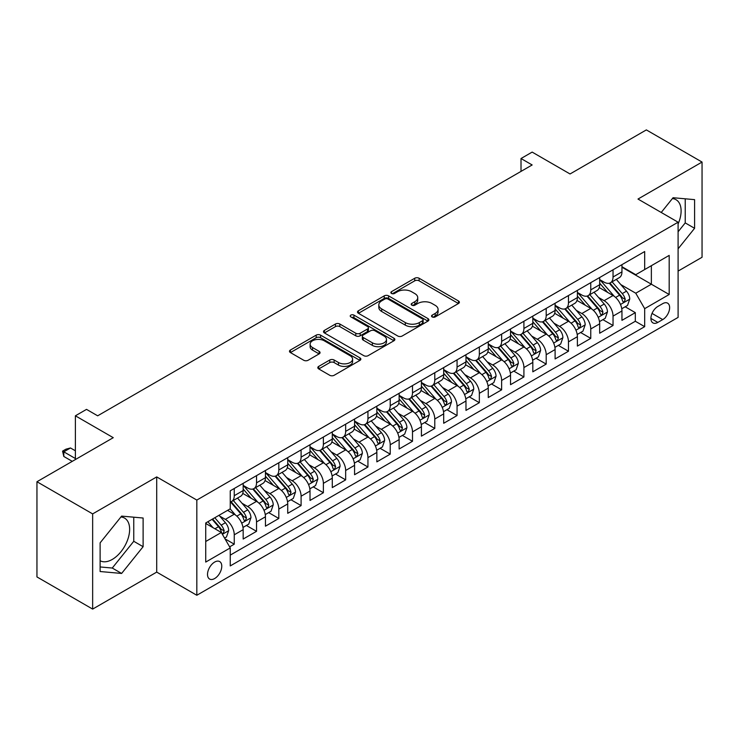 <?xml version="1.0" encoding="UTF-8"?>
<svg xmlns="http://www.w3.org/2000/svg" width="739" height="739" viewBox="0 0 739 739"><rect width="100%" height="100%" fill="white"/><g stroke="black" fill="none" stroke-linecap="round" stroke-linejoin="round"><path stroke-width="1.11" d="M432.176 316.92A2.162 1.247 0 0 0 435.234 316.92L458.476 303.507A3.095 1.783 0 0 0 459.381 302.242A3.095 1.783 0 0 0 458.476 300.985L419.105 278.252A3.095 1.783 0 0 0 414.736 278.252L391.494 291.665A2.162 1.247 0 0 0 390.857 292.552A2.162 1.247 0 0 0 391.494 293.438A2.162 1.247 0 0 0 394.552 293.438L397.564 291.702A9.893 5.718 0 0 1 411.558 291.702L414.838 293.595A9.893 5.718 0 0 1 417.738 297.632A9.893 5.718 0 0 1 414.838 301.678L411.835 303.415A2.162 1.247 0 0 0 411.198 304.292A2.162 1.247 0 0 0 411.835 305.179A2.162 1.247 0 0 0 414.893 305.179L417.904 303.443A9.893 5.718 0 0 1 431.899 303.443L435.179 305.336A9.893 5.718 0 0 1 438.079 309.382A9.893 5.718 0 0 1 435.179 313.419L432.176 315.156A2.162 1.247 0 0 0 431.539 316.043A2.162 1.247 0 0 0 432.176 316.92L432.176 315.156M100.116 560.735A24.581 14.189 120 0 0 112.263 559.441A24.581 14.189 120 0 0 128.318 537.78A24.581 14.189 120 0 0 124.549 518.085A24.581 14.189 120 0 0 120.919 516.967M214.643 578.545A10.087 5.82 120 0 0 221.229 569.658A10.087 5.82 120 0 0 219.686 561.575A10.087 5.82 120 0 0 214.643 562.074A10.087 5.82 120 0 0 208.056 570.961A10.087 5.82 120 0 0 209.599 579.043A10.087 5.82 120 0 0 214.643 578.545M672.388 198.588A24.581 14.189 -60 0 1 676.019 199.696A24.581 14.189 -60 0 1 678.097 223.972M318.721 366.387A3.095 1.783 0 0 0 317.816 367.652A3.095 1.783 0 0 0 318.721 368.918L329.76 375.292A3.095 1.783 0 0 0 334.139 375.292L359.948 360.392A3.095 1.783 0 0 0 360.854 359.126A3.095 1.783 0 0 0 359.948 357.87L320.578 335.137A3.095 1.783 0 0 0 316.2 335.137L290.399 350.037A3.095 1.783 0 0 0 289.494 351.302A3.095 1.783 0 0 0 290.399 352.558L303.738 360.262A3.095 1.783 0 0 0 308.108 360.262L319.156 353.889A3.095 1.783 0 0 0 320.061 352.623A3.095 1.783 0 0 0 319.156 351.367L312.542 347.542A8.277 4.776 0 0 1 310.121 344.162A8.277 4.776 0 0 1 315.22 339.755A8.277 4.776 0 0 1 324.245 340.79L350.157 355.755A8.277 4.776 0 0 1 352.586 359.126A8.277 4.776 0 0 1 347.478 363.542A8.277 4.776 0 0 1 338.462 362.507L334.139 360.013A3.095 1.783 0 0 0 329.76 360.013L318.721 366.387L318.721 368.918M678.097 271.093L702.05 257.264L702.05 162.063L646.348 129.907L570.037 173.97L532.154 152.095L521.013 158.525L532.154 164.963L97.668 415.808L86.528 409.378L75.387 415.808L75.387 459.547M92.652 513.901L92.652 609.093L156.714 572.106L156.714 476.914L92.652 513.901L36.95 481.736L113.261 437.682L75.387 415.808M156.714 476.914L196.823 500.072L678.097 222.208L678.097 317.401L196.823 595.264L196.823 500.072M702.05 162.063L637.988 199.05L678.097 222.208M397.785 336.023A3.095 1.783 0 0 0 402.155 336.023L427.964 321.123A3.095 1.783 0 0 0 428.869 319.858A3.095 1.783 0 0 0 427.964 318.592L388.594 295.868A3.095 1.783 0 0 0 384.225 295.868L358.415 310.768A3.095 1.783 0 0 0 357.51 312.034A3.095 1.783 0 0 0 358.415 313.29L397.785 336.023M351.736 317.391A2.162 1.247 0 0 1 353.935 317.696L393.915 340.781L368.151 355.653A3.095 1.783 0 0 1 363.773 355.653L324.403 332.929L324.403 330.398A3.095 1.783 0 0 0 323.497 331.663A3.095 1.783 0 0 0 324.403 332.929M324.403 330.398L335.451 324.024A3.095 1.783 0 0 1 339.82 324.024L355.792 333.243A3.095 1.783 0 0 0 360.161 333.243L367.486 329.012A3.095 1.783 0 0 0 368.401 327.746A3.095 1.783 0 0 0 367.486 326.49L350.868 316.892A2.162 1.247 0 0 1 350.231 316.006A2.162 1.247 0 0 1 351.57 314.851A2.162 1.247 0 0 1 353.935 315.119L393.952 338.231A3.095 1.783 0 0 1 394.857 339.497A3.095 1.783 0 0 1 393.952 340.753L393.952 338.231M92.652 609.093L36.95 576.937L36.95 481.736M229.626 546.86L234.254 544.19L225.007 538.86M219.742 516.136L225.34 519.369A12.6 7.279 60 0 1 234.254 534.805L243.168 529.66L243.168 539.045L256.535 531.332L246.392 525.475M242.022 503.268L247.62 506.501A12.6 7.279 60 0 1 256.535 521.937L265.449 516.792L265.449 526.186L278.815 518.464L268.673 512.617M264.303 490.41L269.901 493.643A12.6 7.279 60 0 1 278.815 509.079L287.73 503.933L287.73 513.319L301.096 505.605L290.954 499.749M286.593 477.542L292.182 480.775A12.6 7.279 60 0 1 301.096 496.211L310.011 491.065L310.011 500.46L323.377 492.737L313.244 486.881M308.874 464.683L314.463 467.907A12.6 7.279 60 0 1 323.377 483.343L332.291 478.198L332.291 487.592L345.658 479.87L335.524 474.022M331.155 451.815L336.744 455.048A12.6 7.279 60 0 1 345.658 470.484L354.572 465.339L354.572 474.724L367.939 467.011L357.805 461.154M353.436 438.957L359.025 442.181A12.6 7.279 60 0 1 367.939 457.617L376.853 452.471L376.853 461.866L390.22 454.143L380.086 448.296M375.717 426.089L381.306 429.322A12.6 7.279 60 0 1 390.22 444.758L399.134 439.613L399.134 448.998L412.501 441.285L402.367 435.428M397.998 413.221L403.586 416.454A12.6 7.279 60 0 1 412.501 431.89L421.415 426.745L421.415 436.139L434.781 428.417L424.648 422.56M420.279 400.362L425.876 403.586A12.6 7.279 60 0 1 434.781 419.031L443.696 413.877L443.696 423.271L457.062 415.558L446.929 409.702M442.559 387.495L448.157 390.728A12.6 7.279 60 0 1 457.062 406.164L465.976 401.018L465.976 410.404L479.343 402.69L469.21 396.834M464.84 374.636L470.438 377.86A12.6 7.279 60 0 1 479.343 393.296L488.257 388.151L488.257 397.545L501.633 389.822L491.49 383.975M487.121 361.768L492.719 365.001A12.6 7.279 60 0 1 501.633 380.437L510.538 375.292L510.538 384.677L523.914 376.964L513.771 371.107M509.402 348.9L515 352.133A12.6 7.279 60 0 1 523.914 367.569L532.819 362.424L532.819 371.819L546.195 364.096L536.052 358.249M531.683 336.042L537.281 339.266A12.6 7.279 60 0 1 546.195 354.711L555.1 349.565L555.1 358.951L568.476 351.237L558.333 345.381M553.964 323.174L559.562 326.407A12.6 7.279 60 0 1 568.476 341.843L577.39 336.698L577.39 346.092L590.757 338.37L580.614 332.513M576.244 310.315L581.842 313.539A12.6 7.279 60 0 1 590.757 328.975L599.671 323.83L599.671 333.224L613.037 325.502L613.037 316.116A12.6 7.279 -120 0 0 604.123 300.681L598.525 297.447M602.895 319.654L613.037 325.502M243.168 529.66A12.6 7.279 -120 0 0 234.254 514.224L227.566 510.363M265.449 516.792A12.6 7.279 -120 0 0 256.535 501.356L242.752 493.403M287.73 503.933A12.6 7.279 -120 0 0 278.815 488.488L265.033 480.535M310.011 491.065A12.6 7.279 -120 0 0 301.096 475.63L287.314 467.676M332.291 478.198A12.6 7.279 -120 0 0 323.377 462.762L309.595 454.808M354.572 465.339A12.6 7.279 -120 0 0 345.658 449.903L331.876 441.94M376.853 452.471A12.6 7.279 -120 0 0 367.939 437.035L354.157 429.082M399.134 439.613A12.6 7.279 -120 0 0 390.22 424.177L376.447 416.214M421.415 426.745A12.6 7.279 -120 0 0 412.501 411.309L398.727 403.355M443.696 413.877A12.6 7.279 -120 0 0 434.781 398.441L421.008 390.488M465.976 401.018A12.6 7.279 -120 0 0 457.062 385.582L443.289 377.629M488.257 388.151A12.6 7.279 -120 0 0 479.343 372.715L465.57 364.761M510.538 375.292A12.6 7.279 -120 0 0 501.633 359.856L487.851 351.893M532.819 362.424A12.6 7.279 -120 0 0 523.914 346.988L510.132 339.035M555.1 349.565A12.6 7.279 -120 0 0 546.195 334.12L532.413 326.167M577.39 336.698A12.6 7.279 -120 0 0 568.476 321.262L554.693 313.308M599.671 323.83A12.6 7.279 -120 0 0 590.757 308.394L576.974 300.44M662.726 303.637L657.821 306.463A9.764 5.644 120 0 0 651.438 315.073A9.764 5.644 120 0 0 652.934 322.906A9.764 5.644 120 0 0 657.821 322.416L662.726 319.59A9.764 5.644 120 0 0 669.109 310.98A9.764 5.644 120 0 0 667.603 303.156A9.764 5.644 120 0 0 662.726 303.637M205.728 541.493L221.33 532.486L230.245 547.922L230.245 565.935L644.676 326.666L644.676 308.653L635.762 293.217L620.806 284.58M230.245 547.922L205.728 562.074L205.728 522.972L230.245 508.82L230.245 490.807L644.676 251.537L644.676 269.55L669.183 255.398L669.183 294.501L644.676 308.653M243.168 485.403L247.62 487.98A12.6 7.279 60 0 0 253.92 488.599L262.835 483.454A12.6 7.279 -120 0 0 265.449 477.69L265.449 470.484M265.449 472.544L269.901 475.112A12.6 7.279 60 0 0 276.201 475.74L285.115 470.595A12.6 7.279 -120 0 0 287.73 464.822L287.73 457.617M287.73 459.676L292.182 462.254A12.6 7.279 60 0 0 298.482 462.873L307.396 457.727A12.6 7.279 -120 0 0 310.011 451.954L310.011 444.758M310.011 446.809L314.463 449.386A12.6 7.279 60 0 0 320.763 450.014L329.677 444.869A12.6 7.279 -120 0 0 332.291 439.095L332.291 431.89M332.291 433.95L336.744 436.518A12.6 7.279 60 0 0 343.053 437.146L351.958 432.001A12.6 7.279 -120 0 0 354.572 426.227L354.572 419.022M354.572 421.082L359.025 423.659A12.6 7.279 60 0 0 365.334 424.278L374.239 419.133A12.6 7.279 -120 0 0 376.853 413.369L376.853 406.164M376.853 408.224L381.306 410.792A12.6 7.279 60 0 0 387.615 411.42L396.52 406.274A12.6 7.279 -120 0 0 399.134 400.501L399.134 393.296M399.134 395.356L403.586 397.933A12.6 7.279 60 0 0 409.896 398.552L418.81 393.407A12.6 7.279 -120 0 0 421.415 387.642L421.415 380.437M421.415 382.497L425.876 385.065A12.6 7.279 60 0 0 432.176 385.693L441.091 380.548A12.6 7.279 -120 0 0 443.696 374.775L443.696 367.569M443.696 369.629L448.157 372.197A12.6 7.279 60 0 0 454.457 372.825L463.371 367.68A12.6 7.279 -120 0 0 465.976 361.907L465.976 354.702M465.976 356.761L470.438 359.339A12.6 7.279 60 0 0 476.738 359.958L485.652 354.812A12.6 7.279 -120 0 0 488.257 349.048L488.257 341.843M488.257 343.903L492.719 346.471A12.6 7.279 60 0 0 499.019 347.099L507.933 341.954A12.6 7.279 -120 0 0 510.538 336.18L510.538 328.975M510.538 331.035L515 333.612A12.6 7.279 60 0 0 521.3 334.231L530.214 329.086A12.6 7.279 -120 0 0 532.819 323.322L532.819 316.116M532.819 318.176L537.281 320.744A12.6 7.279 60 0 0 543.581 321.373L552.495 316.227A12.6 7.279 -120 0 0 555.1 310.454L555.1 303.249M555.1 305.309L559.562 307.877A12.6 7.279 60 0 0 565.862 308.505L574.776 303.359A12.6 7.279 -120 0 0 577.39 297.586L577.39 290.39M577.39 292.441L581.842 295.018A12.6 7.279 60 0 0 588.142 295.637L597.057 290.492A12.6 7.279 -120 0 0 599.671 284.727L599.671 277.522M230.245 555.128L635.318 321.262L635.318 312.643L621.952 320.356L621.952 310.971A12.6 7.279 -120 0 0 613.037 295.535L599.255 287.573M599.671 279.582L604.123 282.15A12.6 7.279 -120 0 0 610.423 282.778A12.6 7.279 -120 0 0 613.037 277.005L613.037 269.8M610.423 282.778L619.337 277.633A12.6 7.279 -120 0 0 621.952 271.86L621.952 264.654M234.254 488.488L234.254 495.693A12.6 7.279 60 0 1 231.64 501.467A12.6 7.279 60 0 1 230.245 501.975M231.64 501.467L240.554 496.322A12.6 7.279 -120 0 0 243.168 490.548L243.168 483.343M256.535 475.63L256.535 482.835A12.6 7.279 60 0 1 253.92 488.599M278.815 462.762L278.815 469.967A12.6 7.279 60 0 1 276.201 475.74M301.096 449.903L301.096 457.108A12.6 7.279 60 0 1 298.482 462.873M323.377 437.035L323.377 444.241A12.6 7.279 60 0 1 320.763 450.014M345.658 424.168L345.658 431.373A12.6 7.279 60 0 1 343.053 437.146M367.939 411.309L367.939 418.514A12.6 7.279 60 0 1 365.334 424.278M390.22 398.441L390.22 405.646A12.6 7.279 60 0 1 387.615 411.42M412.501 385.582L412.501 392.788A12.6 7.279 60 0 1 409.896 398.552M434.781 372.715L434.781 379.92A12.6 7.279 60 0 1 432.176 385.693M457.062 359.847L457.062 367.052A12.6 7.279 60 0 1 454.457 372.825M479.343 346.988L479.343 354.193A12.6 7.279 60 0 1 476.738 359.958M501.633 334.12L501.633 341.326A12.6 7.279 60 0 1 499.019 347.099M523.914 321.262L523.914 328.467A12.6 7.279 60 0 1 521.3 334.231M546.195 308.394L546.195 315.599A12.6 7.279 60 0 1 543.581 321.373M568.476 295.535L568.476 302.731A12.6 7.279 60 0 1 565.862 308.505M590.757 282.667L590.757 289.873A12.6 7.279 60 0 1 588.142 295.637M590.757 328.975L590.757 338.37M568.476 341.843L568.476 351.237M546.195 354.711L546.195 364.096M523.914 367.569L523.914 376.964M501.633 380.437L501.633 389.822M479.343 393.296L479.343 402.69M457.062 406.164L457.062 415.558M434.781 419.031L434.781 428.417M412.501 431.89L412.501 441.285M390.22 444.758L390.22 454.143M367.939 457.617L367.939 467.011M345.658 470.484L345.658 479.87M323.377 483.343L323.377 492.737M301.096 496.211L301.096 505.605M278.815 509.079L278.815 518.464M256.535 521.937L256.535 531.332M234.254 534.805L234.254 544.19M221.33 532.486L205.728 523.48M635.762 293.217L651.364 284.21L651.364 265.689L669.183 255.398M621.952 267.232L669.183 294.501M621.952 266.714L635.762 274.696L644.676 269.55M156.714 572.106L196.823 595.264M521.013 158.525L521.013 171.393M625.176 306.787L635.318 312.643M635.318 321.262L644.676 326.666M678.097 248.821L694.586 228.305L694.586 199.641L673.081 197.719L661.229 212.462M100.116 571.524L121.621 573.446L143.117 546.694L143.117 518.021L121.621 516.108L100.116 542.851L100.116 571.524M678.097 231.778L685.229 222.901L685.229 198.8M685.229 222.901L694.586 228.305M100.116 566.952L112.263 568.042L133.759 541.29L133.759 517.189M133.759 541.29L143.117 546.694M112.263 568.042L121.621 573.446M433.036 317.225L435.179 315.987A9.893 5.718 0 0 0 438.079 311.95L438.079 309.382M417.738 297.632L417.738 300.21A9.893 5.718 0 0 1 414.838 304.246L412.695 305.484M458.429 303.526L419.105 280.829A3.095 1.783 0 0 0 414.736 280.829L392.363 293.743M427.918 321.142L388.594 298.436A3.095 1.783 0 0 0 384.225 298.436L358.452 313.318M422.496 320.744A2.162 1.247 0 0 0 423.133 319.858A2.162 1.247 0 0 0 422.496 318.971L387.938 299.027A2.162 1.247 0 0 0 384.88 299.027L381.703 300.856A9.893 5.718 0 0 0 378.811 304.893A9.893 5.718 0 0 0 381.703 308.939L405.323 322.573A9.893 5.718 0 0 0 419.327 322.573L422.496 320.744L422.496 323.312A2.162 1.247 0 0 0 423.133 322.435L423.133 319.858M378.811 304.893L378.811 307.47A9.893 5.718 0 0 0 381.703 311.507L381.703 308.939M422.496 323.312L419.327 325.142A9.893 5.718 0 0 1 405.323 325.142L381.703 311.507M324.449 332.947L335.451 326.601L335.451 324.024M368.401 327.746L368.401 330.324A3.095 1.783 0 0 1 367.486 331.589L360.161 335.82A3.095 1.783 0 0 1 355.792 335.82L339.82 326.601A3.095 1.783 0 0 0 335.451 326.601M372.354 342.804A8.277 4.776 0 0 0 381.37 343.847A8.277 4.776 0 0 0 386.479 339.432A8.277 4.776 0 0 0 384.058 336.051L374.922 330.776A3.095 1.783 0 0 0 370.553 330.776L363.228 335.007A3.095 1.783 0 0 0 362.322 336.273A3.095 1.783 0 0 0 363.228 337.538L372.354 342.804L372.354 345.381A8.277 4.776 0 0 0 381.37 346.415A8.277 4.776 0 0 0 386.479 342L386.479 339.432M362.322 336.273L362.322 338.85A3.095 1.783 0 0 0 363.228 340.106L363.228 337.538M372.354 345.381L363.228 340.106M352.586 359.126L352.586 361.704A8.277 4.776 0 0 1 347.478 366.11A8.277 4.776 0 0 1 338.462 365.075L334.139 362.581A3.095 1.783 0 0 0 329.76 362.581L318.758 368.937M310.121 344.162L310.121 346.739A8.277 4.776 0 0 0 312.542 350.12L312.542 347.542M319.119 353.916L312.542 350.12M359.902 360.41L320.578 337.714A3.095 1.783 0 0 0 316.2 337.714L290.436 352.586M621.758 308.763L627.522 305.438L629.748 299.009A8.351 4.822 -120 0 0 626.496 291.166L616.317 279.379M614.275 296.348L602.202 282.372A24.11 13.921 -120 0 0 599.671 279.721M607.652 292.422L600.899 284.607A20.008 11.556 -120 0 0 599.671 283.259M609.287 283.231L619.587 295.157A8.351 4.822 60 0 1 622.561 300.902L623.171 301.891L624.298 301.734L625.24 299.36A8.351 4.822 -120 0 0 622.256 293.605L612.077 281.818M609.897 283.037L620.963 295.849A4.258 2.457 60 0 1 622.035 297.512L625.24 299.36M599.477 321.622L605.241 318.306L607.467 311.867A8.351 4.822 -120 0 0 604.216 304.025L594.036 292.238M591.994 309.207L579.921 295.231A24.11 13.921 -120 0 0 577.39 292.579M585.371 305.29L578.619 297.466A20.008 11.556 -120 0 0 577.39 296.127M587.006 296.099L597.306 308.015A8.351 4.822 60 0 1 600.28 313.77L600.89 314.759L602.017 314.602L602.959 312.227A8.351 4.822 -120 0 0 599.976 306.473L589.796 294.685M587.616 295.896L598.682 308.708A4.258 2.457 60 0 1 599.754 310.371L602.959 312.227M577.196 334.49L582.96 331.164L585.186 324.735A8.351 4.822 -120 0 0 581.935 316.892L571.755 305.105M569.714 322.075L557.64 308.098A24.11 13.921 -120 0 0 555.1 305.447M563.09 318.149L556.338 310.334A20.008 11.556 -120 0 0 555.1 308.985M564.725 308.957L575.025 320.883A8.351 4.822 60 0 1 578 326.629L578.609 327.626L579.736 327.46L580.678 325.086A8.351 4.822 -120 0 0 577.695 319.34L567.515 307.553M565.335 308.763L576.402 321.576A4.258 2.457 60 0 1 577.473 323.239L580.678 325.086M554.915 347.358L560.67 344.032L562.906 337.594A8.351 4.822 -120 0 0 559.654 329.76L549.465 317.973M547.433 334.943L535.359 320.957A24.11 13.921 -120 0 0 532.819 318.306M540.809 331.017L534.057 323.202A20.008 11.556 -120 0 0 532.819 321.853M542.444 321.825L552.744 333.742A8.351 4.822 60 0 1 555.719 339.497L556.328 340.485L557.455 340.328L558.398 337.954A8.351 4.822 -120 0 0 555.414 332.199L545.234 320.412M543.054 321.631L554.111 334.434A4.258 2.457 60 0 1 555.183 336.106L558.398 337.954M532.634 360.216L538.389 356.891L540.625 350.462A8.351 4.822 -120 0 0 537.373 342.619L527.184 330.832M525.152 347.801L513.078 333.825A24.11 13.921 -120 0 0 510.538 331.174M518.529 343.884L511.776 336.06A20.008 11.556 -120 0 0 510.538 334.721M520.164 334.684L530.463 346.609A8.351 4.822 60 0 1 533.438 352.364L534.048 353.353L535.175 353.196L536.117 350.813A8.351 4.822 -120 0 0 533.133 345.067L522.953 333.28M520.773 334.49L531.831 347.302A4.258 2.457 60 0 1 532.902 348.965L536.117 350.813M510.353 373.084L516.108 369.759L518.335 363.329A8.351 4.822 -120 0 0 515.083 355.487L504.903 343.7M502.871 360.669L490.798 346.693A24.11 13.921 -120 0 0 488.257 344.041M496.248 356.743L489.495 348.928A20.008 11.556 -120 0 0 488.257 347.579M497.883 347.552L508.183 359.468A8.351 4.822 60 0 1 511.157 365.223L511.767 366.211L512.894 366.054L513.827 363.68A8.351 4.822 -120 0 0 510.852 357.925L500.672 346.138M498.492 347.358L509.55 360.17A4.258 2.457 60 0 1 510.621 361.833L513.827 363.68M488.073 385.943L493.828 382.617L496.054 376.188A8.351 4.822 -120 0 0 492.802 368.345L482.622 356.558M480.59 373.528L468.517 359.551A24.11 13.921 -120 0 0 465.976 356.9M473.967 369.611L467.214 361.787A20.008 11.556 -120 0 0 465.976 360.447M475.602 360.41L485.902 372.336A8.351 4.822 60 0 1 488.876 378.091L489.486 379.079L490.613 378.922L491.546 376.548A8.351 4.822 -120 0 0 488.571 370.793L478.392 359.006M476.202 360.216L487.269 373.029A4.258 2.457 60 0 1 488.34 374.691L491.546 376.548M465.792 398.811L471.547 395.485L473.773 389.056A8.351 4.822 -120 0 0 470.521 381.213L460.342 369.426M458.3 386.395L446.227 372.419A24.11 13.921 -120 0 0 443.696 369.768M451.686 382.469L444.933 374.655A20.008 11.556 -120 0 0 443.696 373.306M453.321 373.278L463.621 385.204A8.351 4.822 60 0 1 466.595 390.949L467.205 391.947L468.332 391.781L469.265 389.407A8.351 4.822 -120 0 0 466.291 383.661L456.111 371.874M453.922 373.084L464.988 385.897A4.258 2.457 60 0 1 466.06 387.559L469.265 389.407M443.511 411.678L449.266 408.353L451.492 401.914A8.351 4.822 -120 0 0 448.24 394.081L438.061 382.294M436.019 399.263L423.946 385.278A24.11 13.921 -120 0 0 421.415 382.626M429.405 395.337L422.653 387.522A20.008 11.556 -120 0 0 421.415 386.174M431.04 386.146L441.34 398.062A8.351 4.822 60 0 1 444.315 403.817L444.924 404.806L446.051 404.649L446.984 402.275A8.351 4.822 -120 0 0 444.01 396.52L433.83 384.733M431.641 385.952L442.707 398.755A4.258 2.457 60 0 1 443.779 400.418L446.984 402.275M421.23 424.537L426.985 421.212L429.211 414.782A8.351 4.822 -120 0 0 425.96 406.94L415.78 395.153M413.738 412.122L401.665 398.145A24.11 13.921 -120 0 0 399.134 395.494M407.124 408.196L400.362 400.381A20.008 11.556 -120 0 0 399.134 399.042M408.759 399.005L419.05 410.93A8.351 4.822 60 0 1 422.034 416.685L422.643 417.674L423.77 417.517L424.703 415.133A8.351 4.822 -120 0 0 421.729 409.388L411.549 397.6M409.36 398.811L420.426 411.623A4.258 2.457 60 0 1 421.498 413.286L424.703 415.133M398.949 437.405L404.704 434.079L406.93 427.641A8.351 4.822 -120 0 0 403.679 419.807L393.499 408.02M391.458 424.99L379.384 411.004A24.11 13.921 -120 0 0 376.853 408.362M384.834 421.064L378.082 413.249A20.008 11.556 -120 0 0 376.853 411.9M386.479 411.872L396.769 423.789A8.351 4.822 60 0 1 399.753 429.544L400.353 430.532L401.489 430.375L402.422 428.001A8.351 4.822 -120 0 0 399.448 422.246L389.268 410.459M387.079 411.678L398.145 424.491A4.258 2.457 60 0 1 399.217 426.154L402.422 428.001M376.668 450.263L382.423 446.938L384.649 440.509A8.351 4.822 -120 0 0 381.398 432.666L371.218 420.879M369.177 437.848L357.103 423.872A24.11 13.921 -120 0 0 354.572 421.221M362.553 433.932L355.801 426.107A20.008 11.556 -120 0 0 354.572 424.768M364.198 424.731L374.488 436.657A8.351 4.822 60 0 1 377.472 442.412L378.072 443.4L379.209 443.243L380.142 440.869A8.351 4.822 -120 0 0 377.167 435.114L366.987 423.327M364.798 424.537L375.865 437.349A4.258 2.457 60 0 1 376.936 439.012L380.142 440.869M354.387 463.131L360.142 459.806L362.369 453.376A8.351 4.822 -120 0 0 359.117 445.534L348.937 433.747M346.896 450.716L334.822 436.74A24.11 13.921 -120 0 0 332.291 434.089M340.273 446.79L333.52 438.975A20.008 11.556 -120 0 0 332.291 437.627M341.917 437.599L352.207 449.524A8.351 4.822 60 0 1 355.191 455.27L355.792 456.259L356.919 456.102L357.861 453.728A8.351 4.822 -120 0 0 354.886 447.973L344.707 436.195M342.517 437.405L353.584 450.217A4.258 2.457 60 0 1 354.655 451.88L357.861 453.728M332.107 475.99L337.862 472.674L340.088 466.235A8.351 4.822 -120 0 0 336.836 458.392L326.656 446.615M324.615 463.575L312.542 449.598A24.11 13.921 -120 0 0 310.011 446.947M317.992 459.658L311.239 451.834A20.008 11.556 -120 0 0 310.011 450.494M319.636 450.467L329.927 462.383A8.351 4.822 60 0 1 332.91 468.138L333.511 469.126L334.638 468.969L335.58 466.595A8.351 4.822 -120 0 0 332.605 460.84L322.426 449.053M320.236 450.273L331.303 463.076A4.258 2.457 60 0 1 332.374 464.739L335.58 466.595M309.826 488.858L315.581 485.532L317.807 479.103A8.351 4.822 -120 0 0 314.555 471.26L304.376 459.473M302.334 476.443L290.261 462.466A24.11 13.921 -120 0 0 287.73 459.815M295.711 472.517L288.958 464.702A20.008 11.556 -120 0 0 287.73 463.362M297.346 463.325L307.646 475.251A8.351 4.822 60 0 1 310.62 480.997L311.23 481.994L312.357 481.828L313.299 479.454A8.351 4.822 -120 0 0 310.325 473.708L300.145 461.921M297.956 463.131L309.022 475.944A4.258 2.457 60 0 1 310.094 477.606L313.299 479.454M287.536 501.726L293.3 498.4L295.526 491.962A8.351 4.822 -120 0 0 292.274 484.128L282.095 472.341M280.053 489.31L267.98 475.325A24.11 13.921 -120 0 0 265.449 472.683M273.43 485.384L266.677 477.57A20.008 11.556 -120 0 0 265.449 476.221M275.065 476.193L285.365 488.109A8.351 4.822 60 0 1 288.339 493.864L288.949 494.853L290.076 494.696L291.018 492.322A8.351 4.822 -120 0 0 288.044 486.567L277.855 474.78M275.675 475.999L286.741 488.802A4.258 2.457 60 0 1 287.813 490.474L291.018 492.322M265.255 514.584L271.019 511.259L273.245 504.829A8.351 4.822 -120 0 0 269.994 496.987L259.814 485.2M257.772 502.169L245.699 488.193A24.11 13.921 -120 0 0 243.168 485.541M251.149 498.252L244.397 490.428A20.008 11.556 -120 0 0 243.168 489.089M252.784 489.052L263.084 500.977A8.351 4.822 60 0 1 266.058 506.732L266.668 507.721L267.795 507.564L268.737 505.19A8.351 4.822 -120 0 0 265.754 499.435L255.574 487.648M253.394 488.858L264.46 501.67A4.258 2.457 60 0 1 265.532 503.333L268.737 505.19M242.974 527.452L248.738 524.127L250.964 517.697A8.351 4.822 -120 0 0 247.713 509.855L237.533 498.068M235.492 515.037L230.162 508.866M228.868 511.111L228 510.113M230.503 501.92L240.803 513.845A8.351 4.822 60 0 1 243.778 519.591L244.387 520.579L245.514 520.422L246.457 518.048A8.351 4.822 -120 0 0 243.473 512.293L233.293 500.506M231.113 501.726L242.18 514.538A4.258 2.457 60 0 1 243.251 516.201L246.457 518.048M224.564 538.084L226.457 536.994L228.684 530.556A8.351 4.822 -120 0 0 225.432 522.713L219.021 515.295M213.035 527.701L207.881 521.725M206.587 523.979L205.728 522.99M212.111 519.286L218.522 526.704A8.351 4.822 60 0 1 221.497 532.459L222.106 533.447L223.233 533.29L224.176 530.916A8.351 4.822 -120 0 0 221.192 525.161L214.79 517.743M212.629 518.99L219.899 527.397A4.258 2.457 60 0 1 220.97 529.059L224.176 530.916M75.387 450.799L70.482 447.973L63.803 451.834L75.387 458.522M63.803 456.462L62.575 451.123L63.803 451.834L63.803 456.462L72.265 461.348M62.575 451.123L65.919 449.192L70.482 447.973M225.34 519.369L234.254 514.224M247.62 506.501L256.535 501.356M269.901 493.643L278.815 488.488M292.182 480.775L301.096 475.63M314.463 467.907L323.377 462.762M336.744 455.048L345.658 449.903M359.025 442.181L367.939 437.035M381.306 429.322L390.22 424.177M403.586 416.454L412.501 411.309M425.876 403.586L434.781 398.441M448.157 390.728L457.062 385.582M470.438 377.86L479.343 372.715M492.719 365.001L501.633 359.856M515 352.133L523.914 346.988M537.281 339.266L546.195 334.12M559.562 326.407L568.476 321.262M581.842 313.539L590.757 308.394M604.123 300.681L613.037 295.535M613.037 277.005L621.952 271.86M234.254 495.693L243.168 490.548M256.535 482.835L265.449 477.69M278.815 469.967L287.73 464.822M301.096 457.108L310.011 451.954M323.377 444.241L332.291 439.095M345.658 431.373L354.572 426.227M367.939 418.514L376.853 413.369M390.22 405.646L399.134 400.501M412.501 392.788L421.415 387.642M434.781 379.92L443.696 374.775M457.062 367.052L465.976 361.907M479.343 354.193L488.257 349.048M501.633 341.326L510.538 336.18M523.914 328.467L532.819 323.322M546.195 315.599L555.1 310.454M568.476 302.731L577.39 297.586M590.757 289.873L599.671 284.727M613.037 316.116L621.952 310.971M652.038 313.419L662.726 319.59M650.911 318.426L657.821 322.416M435.179 315.987L435.179 313.419M411.835 305.179L411.835 303.415M414.838 304.246L414.838 301.678M391.494 293.438L391.494 291.665M414.736 280.829L414.736 278.252M419.105 280.829L419.105 278.252M458.476 303.507L458.476 300.985M358.415 313.29L358.415 310.768M384.225 298.436L384.225 295.868M388.594 298.436L388.594 295.868M427.964 321.123L427.964 318.592M405.323 325.142L405.323 322.573M419.327 325.142L419.327 322.573M339.82 326.601L339.82 324.024M355.792 335.82L355.792 333.243M360.161 335.82L360.161 333.243M367.486 331.589L367.486 329.012M353.935 317.696L353.935 315.119M329.76 362.581L329.76 360.013M334.139 362.581L334.139 360.013M338.462 365.075L338.462 362.507M319.156 353.889L319.156 351.367M290.399 352.558L290.399 350.037M316.2 337.714L316.2 335.137M320.578 337.714L320.578 335.137M359.948 360.392L359.948 357.87M620.492 304.477L629.693 299.166M602.202 282.372L603.347 281.707M622.256 293.605L626.496 291.166M615.605 297.447L619.587 295.157M598.202 317.345L607.412 312.034M579.921 295.231L581.066 294.565M599.976 306.473L604.216 304.025M593.325 310.315L597.306 308.015M575.921 330.204L585.131 324.892M557.64 308.098L558.786 307.433M577.695 319.34L581.935 316.892M571.044 323.183L575.025 320.883M553.64 343.072L562.85 337.76M535.359 320.957L536.505 320.301M555.414 332.199L559.654 329.76M548.763 336.042L552.744 333.742M531.359 355.939L540.569 350.619M513.078 333.825L514.224 333.16M533.133 345.067L537.373 342.619M526.482 348.91L530.463 346.609M509.079 368.798L518.288 363.486M490.798 346.693L491.943 346.028M510.852 357.925L515.083 355.487M504.201 361.768L508.183 359.468M486.798 381.666L495.998 376.354M468.517 359.551L469.662 358.886M488.571 370.793L492.802 368.345M481.92 374.636L485.902 372.336M464.517 394.524L473.717 389.213M446.227 372.419L447.381 371.754M466.291 383.661L470.521 381.213M459.63 387.504L463.621 385.204M442.236 407.392L451.437 402.081M423.946 385.278L425.101 384.622M444.01 396.52L448.24 394.081M437.349 400.362L441.34 398.062M419.955 420.26L429.156 414.939M401.665 398.145L402.82 397.48M421.729 409.388L425.96 406.94M415.069 413.23L419.05 410.93M397.674 433.119L406.875 427.807M379.384 411.004L380.53 410.348M399.448 422.246L403.679 419.807M392.788 426.089L396.769 423.789M375.394 445.986L384.594 440.675M357.103 423.872L358.249 423.207M377.167 435.114L381.398 432.666M370.507 438.957L374.488 436.657M353.113 458.845L362.313 453.534M334.822 436.74L335.968 436.075M354.886 447.973L359.117 445.534M348.226 451.825L352.207 449.524M330.832 471.713L340.032 466.401M312.542 449.598L313.687 448.942M332.605 460.84L336.836 458.392M325.945 464.683L329.927 462.383M308.551 484.581L317.752 479.26M290.261 462.466L291.406 461.801M310.325 473.708L314.555 471.26M303.664 477.551L307.646 475.251M286.27 497.439L295.471 492.128M267.98 475.325L269.125 474.669M288.044 486.567L292.274 484.128M281.383 490.41L285.365 488.109M263.989 510.307L273.19 504.986M245.699 488.193L246.844 487.528M265.754 499.435L269.994 496.987M259.103 503.277L263.084 500.977M241.699 523.166L250.909 517.854M243.473 512.293L247.713 509.855M236.822 516.136L240.803 513.845M222.384 534.325L228.628 530.722M221.192 525.161L225.432 522.713M214.92 528.782L218.522 526.704"/></g></svg>
